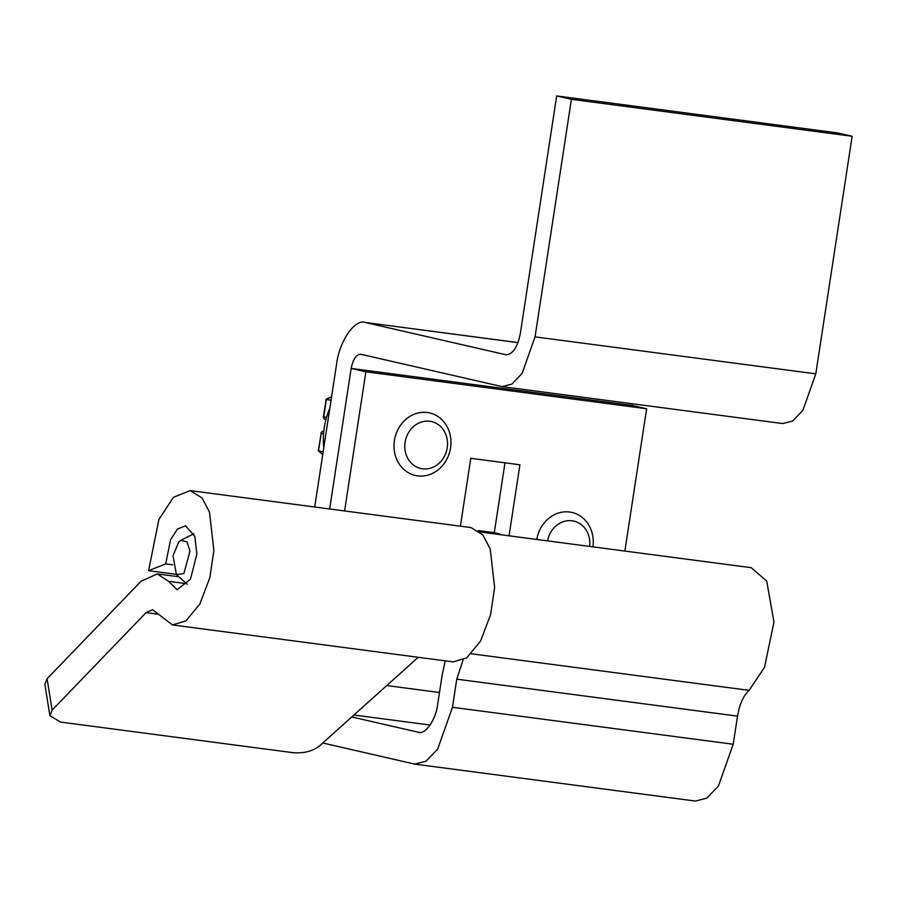 <?xml version="1.0" encoding="UTF-8"?>
<svg xmlns="http://www.w3.org/2000/svg" width="897" height="897" viewBox="0 0 897 897"><rect width="100%" height="100%" fill="white"/><g stroke="black" fill="none" stroke-linecap="round" stroke-linejoin="round"><path stroke-width="1.35" d="M183.851 573.587L189.973 551.072L187.002 541.866L180.97 540.274L178.772 541.956L172.986 555.725L176.451 574.585L183.851 573.587M49.884 715.604L44.85 684.232L47.093 678.749L141.042 581.256L157.278 573.934L168.558 581.312L177.101 589.766L190.512 579.092L196.835 554.133L194.862 536.428L185.522 525.777L177.427 529.107L170.542 539.759L165.721 563.921L148.577 570.683L158.937 519.397L173.413 497.342L190.153 490.603L202.094 497.97L209.483 512.086L213.878 550.478L209.831 577.746L199.863 603.973L186.015 620.859L172.471 624.94L152.568 609.702L146.076 612.629L52.127 710.121L49.884 715.604L60.402 722.051L293.241 752.706C303.747 753.502 312.448 751.294 319.343 746.069L418.249 657.288M165.721 563.921L172.684 564.841M168.558 581.312L186.565 583.689M190.343 490.637L470.903 527.559L482.855 534.915L490.233 549.042L494.628 587.434L490.592 614.703L480.613 640.918L466.765 657.815L453.22 661.896L172.729 624.974M148.577 570.683L176.171 574.315M314.712 507.007L336.442 365.034C339.055 341.297 355.178 317.987 365.785 322.595L506.143 354.808M506.637 354.853L505.65 354.719C512.535 354.741 517.423 347.666 520.327 333.505L556.678 95.934L837.428 132.891L852.15 136.266L815.799 373.836L802.871 410.378L792.645 421.041L782.711 423.563L501.961 386.607L360.616 354.214M360.942 354.27C356.356 354.259 353.093 358.979 351.164 368.42L329.648 508.969L351.164 368.42L631.914 405.377L646.636 408.752L624.861 551.061M556.678 95.934L571.4 99.32L535.049 336.88L522.121 373.421L511.884 384.084L501.961 386.607M518.018 342.587L364.799 322.415L518.006 342.632M478.258 530.564L493.933 532.627L499.831 533.984L499.73 534.59M632.206 403.751L631.914 405.377L351.164 368.42L365.875 371.807L646.636 408.752M571.4 99.32L852.15 136.266M479.189 531.259L499.831 533.984M494.281 532.706L504.977 462.818M365.875 371.807L344.594 510.931M509.048 535.812L519.912 464.781L470.79 458.311L460.396 526.18M463.065 660.057L456.764 679.175L452.458 707.284L437.691 749.051L425.997 761.228L414.649 764.109L322.785 742.985M351.792 716.95L418.17 732.199C425.245 735.271 435.987 719.73 437.736 703.898L442.042 675.789L445.215 660.842M419.482 732.367L418.832 732.311M480.063 531.999L751.238 567.7L766.722 581.099L773.954 621.969L764.547 667.256L749.107 690.354C743.411 695.612 739.554 704.201 737.513 716.131L733.208 744.241L718.441 786.007L706.746 798.184L695.399 801.066L414.649 764.109M547.551 540.88A24.051 21.214 -77.1 0 1 572.095 520.787A24.051 21.214 -77.1 0 1 589.643 546.43M536.787 539.467A32.068 28.289 -77.1 0 1 571.961 512.445A32.068 28.289 -77.1 0 1 592.939 546.856M323.783 431.345L323.66 431.322A2.411 2.119 102.9 0 0 321.193 433.419L318.267 450.686L323.133 451.998M326.53 417.43L323.458 416.701L326.116 399.344L331.038 400.331M447.222 447.805A24.051 21.214 -77.1 0 1 422.532 468.795A24.051 21.214 -77.1 0 1 405.108 442.266A24.051 21.214 -77.1 0 1 429.798 421.276A24.051 21.214 -77.1 0 1 447.222 447.805M450.563 447.883A32.068 28.289 -77.1 0 1 415.3 475.444A32.068 28.289 -77.1 0 1 394.411 440.494A32.068 28.289 -77.1 0 1 429.663 412.934A32.068 28.289 -77.1 0 1 450.563 447.883M323.783 447.704A70.157 61.882 -77.1 0 1 324.266 427.645A70.157 61.882 -77.1 0 1 329.827 408.258M47.093 678.749L52.127 710.121M146.076 612.629L158.107 614.21M535.049 336.88L815.799 373.836M386.742 685.566L439.485 692.506M452.458 707.284L733.208 744.241M456.764 679.175L737.513 716.131M471.351 653.79L749.107 690.354M353.945 715.01L430.179 725.045M322.729 454.611L318.513 450.933L321.193 433.419L323.559 433.957M323.514 431.3L323.615 431.311A2.411 2.411 0 0 0 320.924 433.329L322.191 433.442M331.576 396.833L326.418 399.266L323.739 416.791A2.411 2.119 102.9 0 0 325.476 419.437L325.308 419.404A2.411 2.411 0 0 1 323.458 416.701M187.193 584.25L176.451 574.585M180.97 540.274L193.842 533.715M178.884 576.771L157.278 573.934M322.718 454.678L318.323 450.855M326.172 399.266L331.587 396.709"/></g></svg>
